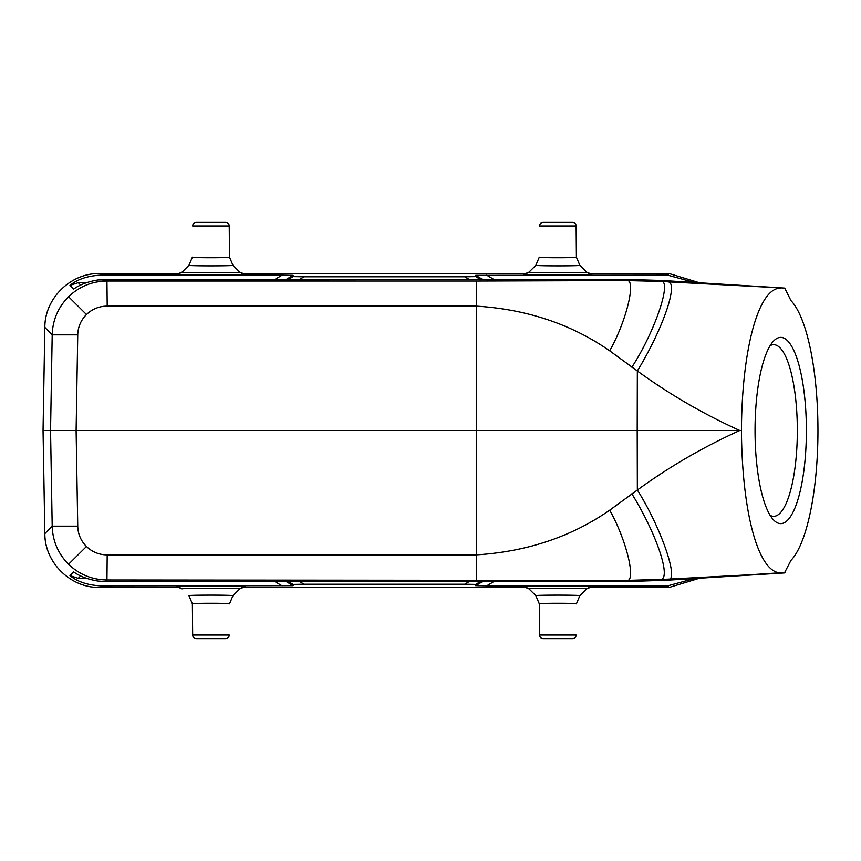 <?xml version="1.0" encoding="UTF-8"?>
<svg xmlns="http://www.w3.org/2000/svg" width="861" height="861" viewBox="0 0 861 861"><rect width="100%" height="100%" fill="white"/><g stroke="black" fill="none" stroke-linecap="round" stroke-linejoin="round"><path stroke-width="1.29" d="M188.957 595.683L192.38 603.852L192.66 635.02A3.648 3.648 0 0 0 196.308 638.636L225.27 638.636M225.582 638.636A3.648 3.648 0 0 0 229.23 635.02L192.66 635.02M182.08 588.87L182.058 588.849C180.207 588.138 241.607 588.138 239.832 588.849L232.965 595.651C230.608 594.908 188.398 595.005 188.925 595.651L192.38 603.852C191.25 603.077 230.554 603.066 229.51 603.852L232.933 595.683M232.954 595.672L239.799 588.87M244.965 586.728L239.821 588.859L244.965 586.728C247.172 585.964 174.6 585.964 176.925 586.728L178.367 586.901M178.356 586.89L182.069 588.859L176.925 586.728M86.563 578.344L78.276 578.344L69.956 575.611C77.522 581.821 87.919 585.243 101.157 585.867L293.106 585.674L286.132 581.53M694.44 578.527L667.641 585.867L486.637 585.867L475.681 585.674L475.681 584.404L464.725 584.21L304.062 584.21L293.106 584.404L293.106 585.674M535.854 595.683L528.966 588.849L523.822 586.728C521.497 585.964 594.068 585.964 591.873 586.728L586.707 588.87L591.873 586.728M699.606 578.215L669.18 587.439L699.616 578.215M69.956 575.611L73.605 571.887C79.782 576.353 87.94 579.41 98.079 581.067L105.419 581.53L106.947 579.98L107.194 554.871A29.188 29.188 -0 0 1 77.748 526.157L76.112 430.5L637.205 430.5L637.355 490.027C661.237 527.771 680.029 582.682 667.749 579.173L784.457 572.931L790.947 560.403A135.112 37.238 -90 0 0 817.95 430.5C817.918 404.692 816.013 380.745 812.246 358.66M627.292 581.53L105.171 581.53L627.292 581.53L666.931 580.239A3.648 0.635 86.4 0 0 666.952 580.239A3.648 0.635 86.4 0 0 666.963 580.239L627.292 581.53L626.001 580.443L667.749 579.173M77.748 526.157L52.198 526.157L50.551 430.5L43.05 430.5L44.847 327.374C44.632 298.444 70.688 272.84 99.607 273.561C71.194 272.733 44.74 297.949 44.847 327.374L52.198 334.843L50.551 430.5L76.112 430.5L77.748 334.843A29.22 29.209 180 0 1 107.194 306.139L476.488 306.139C527.061 309.336 571.456 324.231 609.685 350.814L637.344 370.973C669.234 394.166 703.372 414.012 739.771 430.5C703.372 446.988 669.234 466.834 637.355 490.027L609.685 510.186C627.023 540.869 636.979 583.726 626.001 580.443L106.947 579.98C92.073 579.754 79.277 574.513 68.557 564.256C58.117 553.709 52.672 541.009 52.198 526.157L44.847 533.626C44.524 562.061 70.193 588.063 99.607 587.439C70.688 588.16 44.632 562.556 44.847 533.626L43.05 430.5L44.847 533.626M812.235 358.596A135.112 37.238 -90 0 0 790.947 300.597L784.952 288.532M80.665 285.099L78.276 282.656L86.563 282.656M694.44 282.473L667.641 275.133L475.681 275.326L482.666 279.47M669.18 273.561L588.773 273.561L669.18 273.561L699.606 282.785L669.18 273.561L667.641 275.133M78.276 282.656L69.956 285.389C77.522 279.179 87.919 275.757 101.157 275.133L282.15 275.133L293.106 275.326L293.106 276.596L304.062 276.79L464.725 276.79L475.681 276.596L475.681 275.326M243.523 274.099L244.965 274.272C247.29 275.036 174.718 275.036 176.925 274.272L182.091 272.13M579.83 265.317L586.728 272.141C588.58 272.862 527.18 272.862 528.966 272.151L535.822 265.349L539.287 257.148L535.833 265.328C538.19 266.092 580.4 265.995 579.862 265.349L586.728 272.151L591.873 274.272C594.198 275.036 521.615 275.036 523.822 274.272L528.988 272.13L523.822 274.272M77.748 334.843L52.198 334.843C52.672 319.98 58.128 307.28 68.568 296.733C79.287 286.476 92.084 281.246 106.947 281.02L105.171 279.47L627.292 279.47L666.931 280.761A3.648 0.635 93.6 0 0 666.952 280.761A3.648 0.635 93.6 0 0 666.931 280.761L666.92 280.761M107.205 306.129L106.947 281.02L476.488 281.03L626.001 280.557L627.292 279.47L98.079 279.933C87.94 281.59 79.782 284.647 73.605 289.113L69.956 285.389M780.69 288.091C758.154 287.735 741.816 350.535 741.45 430.5L637.205 430.5L637.344 370.973C663.196 328.633 679.146 281.805 667.749 281.827L784.457 288.069L666.952 280.761L784.457 288.069M780.69 572.909C757.852 572.662 741.967 510.864 741.45 430.5M784.952 572.468L666.931 580.239A3.648 3.648 0 0 0 666.952 580.239L666.92 580.239M806.38 430.5A93.117 25.669 90 0 0 780.712 337.383A93.117 25.669 90 0 0 773.35 341.3A93.117 25.669 90 0 0 755.043 430.5A93.117 25.669 90 0 0 773.35 519.7A93.117 25.669 90 0 0 780.712 523.617A93.117 25.669 90 0 0 806.38 430.5M609.685 510.186C571.446 536.758 527.05 551.653 476.488 554.861L476.488 579.97M631.866 493.805C656.997 534.487 671.903 579.475 660.29 579.593L661.431 580.551M631.866 367.195C655.21 331.41 673.076 278.103 660.29 281.407L626.001 280.557C637.108 277.382 626.743 320.722 609.685 350.814M667.749 281.827L660.29 281.407L661.431 280.449L666.931 280.761A3.648 3.648 0 0 0 666.931 280.761M770.132 515.33A85.809 23.656 90 0 0 773.684 516.309A85.809 23.656 90 0 0 797.34 430.5A85.809 23.656 90 0 0 773.684 344.691A85.809 23.656 90 0 0 770.132 345.67M239.81 272.13L244.965 274.272M232.933 265.317L232.954 265.339C233.492 265.995 191.282 266.092 188.925 265.349L182.058 272.151L176.925 274.272M243.534 274.11L239.821 272.141L232.954 265.339L229.51 257.148L232.965 265.349L239.832 272.151C241.683 272.862 180.283 272.862 182.058 272.151L188.957 265.317M188.925 265.349L192.38 257.148C191.336 257.934 230.64 257.923 229.51 257.148L229.23 225.98L192.66 225.98A3.648 3.648 0 0 1 196.308 222.364L225.582 222.364A3.648 3.648 0 0 1 229.23 225.98M225.582 222.364L196.308 222.364M586.728 272.151L591.873 274.272M579.862 265.349L576.407 257.148C577.537 257.923 538.233 257.934 539.287 257.148L535.854 265.317M579.851 265.339L576.407 257.224L576.138 225.98L539.556 225.98A3.648 3.648 0 0 1 543.205 222.364L572.479 222.364A3.648 3.648 0 0 1 576.138 225.98M528.966 588.849C527.104 588.138 588.515 588.138 586.728 588.849L579.862 595.651C577.505 594.908 535.294 595.005 535.822 595.651L528.966 588.859L523.822 586.728M543.205 638.636L572.479 638.636L543.205 638.636A3.648 3.648 0 0 1 539.556 635.02L539.287 603.776L535.833 595.661L539.287 603.852C538.157 603.077 577.451 603.066 576.407 603.852L579.84 595.683M572.479 638.636A3.648 3.648 0 0 0 576.138 635.02L539.556 635.02M99.607 587.439L180.014 587.439L99.607 587.439L101.157 585.867M241.876 587.439L526.91 587.439L241.876 587.439M669.18 587.439L588.773 587.439L669.18 587.439L667.641 585.867M486.637 585.867L493.934 581.53M78.276 578.344L80.665 575.901M99.607 273.561L180.014 273.561L99.607 273.561L101.157 275.133M526.91 273.561L241.876 273.561L526.91 273.561M493.934 279.47L486.637 275.133M480.524 279.47L475.681 276.596M464.725 276.79L469.245 279.47M299.542 279.47L304.062 276.79M293.106 276.596L288.274 279.47M286.132 279.47L293.106 275.326M282.15 275.133L274.853 279.47M68.568 296.733L86.477 314.513M107.194 554.871L476.488 554.861L476.488 281.041M68.557 564.256L86.466 546.487M274.853 581.53L282.15 585.867M288.274 581.53L293.106 584.404M304.062 584.21L299.542 581.53M469.245 581.53L464.725 584.21M475.681 584.404L480.524 581.53M482.666 581.53L475.681 585.674M44.847 327.374L43.05 430.5M784.479 572.931L666.952 580.239M627.292 279.47L661.431 280.449M535.833 265.328L528.966 272.141M579.851 595.672L586.728 588.859"/></g></svg>
